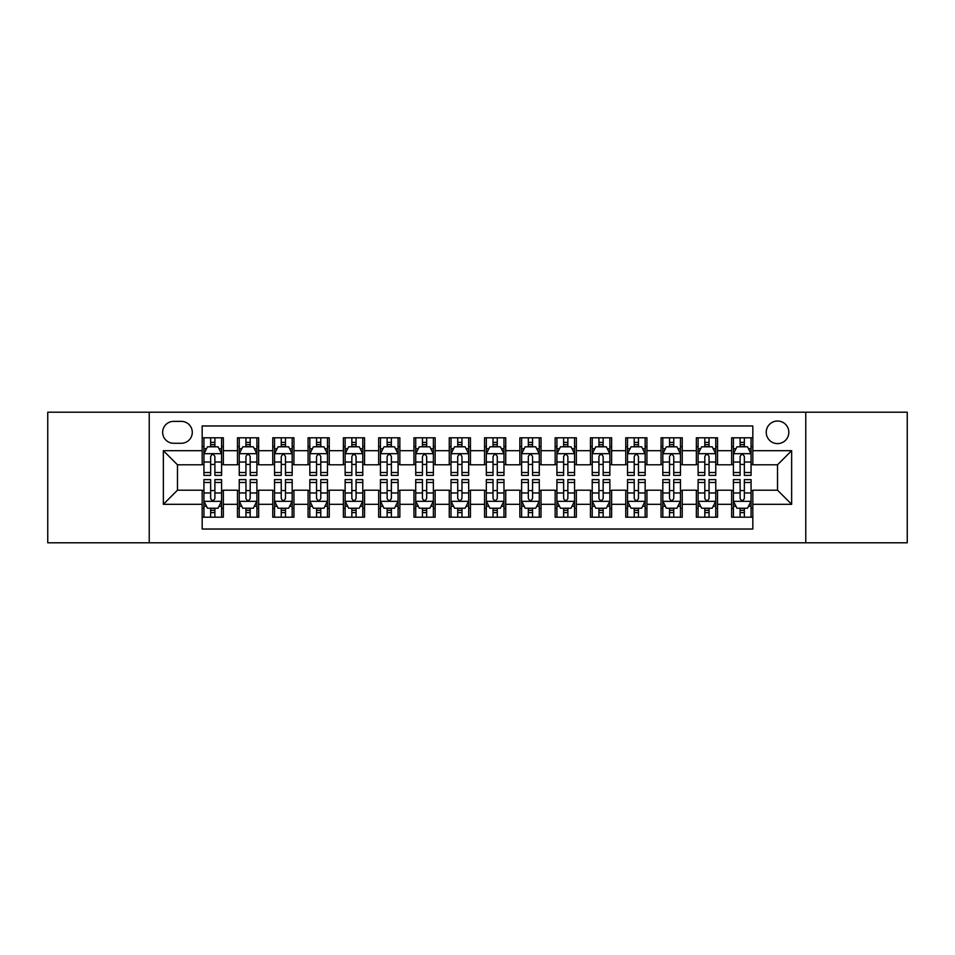 <?xml version="1.0" encoding="UTF-8"?>
<svg xmlns="http://www.w3.org/2000/svg" width="955" height="955" viewBox="0 0 955 955"><rect width="100%" height="100%" fill="white"/><g stroke="black" fill="none" stroke-linecap="round" stroke-linejoin="round"><path stroke-width="1.43" d="M777.525 421.024A11.293 11.293 0 0 0 766.232 432.317A11.293 11.293 0 0 0 777.525 443.609A11.293 11.293 0 0 0 788.83 432.317A11.293 11.293 0 0 0 777.525 421.024M805.769 542.798L907.25 542.798L907.25 412.202L805.769 412.202L805.769 542.798L149.231 542.798L149.231 412.202L47.75 412.202L47.75 542.798L149.231 542.798M752.827 437.796L731.649 437.796L731.649 450.676L717.527 450.676L717.527 464.799L731.649 464.799L731.649 450.676M717.527 450.676L717.527 437.796L696.35 437.796L696.35 450.676L682.228 450.676L682.228 464.799L696.35 464.799L696.35 450.676M682.228 450.676L682.228 437.796L661.051 437.796L661.051 450.676L646.929 450.676L646.929 464.799L661.051 464.799L661.051 450.676M646.929 450.676L646.929 437.796L625.752 437.796L625.752 450.676L611.63 450.676L611.63 464.799L625.752 464.799L625.752 450.676M611.63 450.676L611.63 437.796L590.453 437.796L590.453 450.676L576.331 450.676L576.331 464.799L590.453 464.799L590.453 450.676M576.331 450.676L576.331 437.796L555.153 437.796L555.153 450.676L541.031 450.676L541.031 464.799L555.153 464.799L555.153 450.676M541.031 450.676L541.031 437.796L519.854 437.796L519.854 450.676L505.744 450.676L505.744 464.799L519.854 464.799L519.854 450.676M505.744 450.676L505.744 437.796L484.555 437.796L484.555 450.676L470.445 450.676L470.445 464.799L484.555 464.799L484.555 450.676M470.445 450.676L470.445 437.796L449.256 437.796L449.256 450.676L435.146 450.676L435.146 464.799L449.256 464.799L449.256 450.676M435.146 450.676L435.146 437.796L413.969 437.796L413.969 450.676L399.847 450.676L399.847 464.799L413.969 464.799L413.969 450.676M399.847 450.676L399.847 437.796L378.669 437.796L378.669 450.676L364.547 450.676L364.547 464.799L378.669 464.799L378.669 450.676M364.547 450.676L364.547 437.796L343.37 437.796L343.37 450.676L329.248 450.676L329.248 464.799L343.37 464.799L343.37 450.676M329.248 450.676L329.248 437.796L308.071 437.796L308.071 450.676L293.949 450.676L293.949 464.799L308.071 464.799L308.071 450.676M293.949 450.676L293.949 437.796L272.772 437.796L272.772 450.676L258.65 450.676L258.65 464.799L272.772 464.799L272.772 450.676M258.65 450.676L258.65 437.796L237.473 437.796L237.473 464.799L223.351 464.799L223.351 437.796L202.174 437.796M202.174 517.204L223.351 517.204L223.351 490.202L237.473 490.202L237.473 517.204L258.65 517.204L258.65 490.202L272.772 490.202L272.772 504.324L258.65 504.324M272.772 504.324L272.772 517.204L293.949 517.204L293.949 490.202L308.071 490.202L308.071 504.324L293.949 504.324M308.071 504.324L308.071 517.204L329.248 517.204L329.248 490.202L343.37 490.202L343.37 504.324L329.248 504.324M343.37 504.324L343.37 517.204L364.547 517.204L364.547 490.202L378.669 490.202L378.669 504.324L364.547 504.324M378.669 504.324L378.669 517.204L399.847 517.204L399.847 490.202L413.969 490.202L413.969 504.324L399.847 504.324M413.969 504.324L413.969 517.204L435.146 517.204L435.146 490.202L449.256 490.202L449.256 504.324L435.146 504.324M449.256 504.324L449.256 517.204L470.445 517.204L470.445 490.202L484.555 490.202L484.555 504.324L470.445 504.324M484.555 504.324L484.555 517.204L505.744 517.204L505.744 490.202L519.854 490.202L519.854 504.324L505.744 504.324M519.854 504.324L519.854 517.204L541.031 517.204L541.031 490.202L555.153 490.202L555.153 504.324L541.031 504.324M555.153 504.324L555.153 517.204L576.331 517.204L576.331 490.202L590.453 490.202L590.453 504.324L576.331 504.324M590.453 504.324L590.453 517.204L611.63 517.204L611.63 490.202L625.752 490.202L625.752 504.324L611.63 504.324M625.752 504.324L625.752 517.204L646.929 517.204L646.929 490.202L661.051 490.202L661.051 504.324L646.929 504.324M661.051 504.324L661.051 517.204L682.228 517.204L682.228 490.202L696.35 490.202L696.35 504.324L682.228 504.324M696.35 504.324L696.35 517.204L717.527 517.204L717.527 490.202L731.649 490.202L731.649 504.324L717.527 504.324M173.583 443.263L181.355 443.263A10.947 10.947 0 0 0 192.289 432.317A10.947 10.947 0 0 0 181.355 421.382L173.583 421.382A10.947 10.947 0 0 0 162.648 432.317A10.947 10.947 0 0 0 173.583 443.263M805.769 412.202L149.231 412.202M752.827 450.676L752.827 425.966L202.174 425.966L202.174 464.799L177.475 464.799L177.475 490.202L202.174 490.202L202.174 529.034L752.827 529.034L752.827 490.202L777.525 490.202L777.525 464.799L752.827 464.799L752.827 450.676L791.647 450.676L791.647 504.324L752.827 504.324M202.174 504.324L163.353 504.324L163.353 450.676L202.174 450.676M731.649 504.324L731.649 517.204L752.827 517.204M202.174 446.618L203.94 446.618M210.649 446.618L214.887 446.618M221.596 446.618L223.351 446.618M202.174 464.44L203.94 464.44M210.649 464.44L214.887 464.44M221.596 464.44L223.351 464.44M202.174 490.56L203.94 490.56M210.649 490.56L214.887 490.56M221.596 490.56L223.351 490.56M202.174 508.382L203.94 508.382M210.649 508.382L214.887 508.382M221.596 508.382L223.351 508.382M237.473 464.44L239.239 464.44M245.948 464.44L250.186 464.44M256.895 464.44L258.65 464.44M237.473 446.618L239.239 446.618M245.948 446.618L250.186 446.618M256.895 446.618L258.65 446.618M237.473 490.56L239.239 490.56M245.948 490.56L250.186 490.56M256.895 490.56L258.65 490.56M237.473 508.382L239.239 508.382M245.948 508.382L250.186 508.382M256.895 508.382L258.65 508.382M272.772 490.56L274.539 490.56M281.248 490.56L285.485 490.56M292.182 490.56L293.949 490.56M272.772 508.382L274.539 508.382M281.248 508.382L285.485 508.382M292.182 508.382L293.949 508.382M272.772 446.618L274.539 446.618M281.248 446.618L285.485 446.618M292.182 446.618L293.949 446.618M272.772 464.44L274.539 464.44M281.248 464.44L285.485 464.44M292.182 464.44L293.949 464.44M308.071 490.56L309.838 490.56M316.547 490.56L320.773 490.56M327.481 490.56L329.248 490.56M308.071 508.382L309.838 508.382M316.547 508.382L320.773 508.382M327.481 508.382L329.248 508.382M308.071 446.618L309.838 446.618M316.547 446.618L320.773 446.618M327.481 446.618L329.248 446.618M308.071 464.44L309.838 464.44M316.547 464.44L320.773 464.44M327.481 464.44L329.248 464.44M343.37 490.56L345.137 490.56M351.846 490.56L356.072 490.56M362.781 490.56L364.547 490.56M343.37 508.382L345.137 508.382M351.846 508.382L356.072 508.382M362.781 508.382L364.547 508.382M343.37 446.618L345.137 446.618M351.846 446.618L356.072 446.618M362.781 446.618L364.547 446.618M343.37 464.44L345.137 464.44M351.846 464.44L356.072 464.44M362.781 464.44L364.547 464.44M378.669 490.56L380.436 490.56M387.133 490.56L391.371 490.56M398.08 490.56L399.847 490.56M378.669 508.382L380.436 508.382M387.133 508.382L391.371 508.382M398.08 508.382L399.847 508.382M378.669 446.618L380.436 446.618M387.133 446.618L391.371 446.618M398.08 446.618L399.847 446.618M378.669 464.44L380.436 464.44M387.133 464.44L391.371 464.44M398.08 464.44L399.847 464.44M413.969 490.56L415.723 490.56M422.432 490.56L426.67 490.56M433.379 490.56L435.146 490.56M413.969 508.382L415.723 508.382M422.432 508.382L426.67 508.382M433.379 508.382L435.146 508.382M413.969 446.618L415.723 446.618M422.432 446.618L426.67 446.618M433.379 446.618L435.146 446.618M413.969 464.44L415.723 464.44M422.432 464.44L426.67 464.44M433.379 464.44L435.146 464.44M449.256 490.56L451.023 490.56M457.732 490.56L461.969 490.56M468.678 490.56L470.445 490.56M449.256 508.382L451.023 508.382M457.732 508.382L461.969 508.382M468.678 508.382L470.445 508.382M449.256 446.618L451.023 446.618M457.732 446.618L461.969 446.618M468.678 446.618L470.445 446.618M449.256 464.44L451.023 464.44M457.732 464.44L461.969 464.44M468.678 464.44L470.445 464.44M484.555 490.56L486.322 490.56M493.031 490.56L497.269 490.56M503.977 490.56L505.744 490.56M484.555 508.382L486.322 508.382M493.031 508.382L497.269 508.382M503.977 508.382L505.744 508.382M484.555 446.618L486.322 446.618M493.031 446.618L497.269 446.618M503.977 446.618L505.744 446.618M484.555 464.44L486.322 464.44M493.031 464.44L497.269 464.44M503.977 464.44L505.744 464.44M519.854 490.56L521.621 490.56M528.33 490.56L532.568 490.56M539.277 490.56L541.031 490.56M519.854 508.382L521.621 508.382M528.33 508.382L532.568 508.382M539.277 508.382L541.031 508.382M519.854 446.618L521.621 446.618M528.33 446.618L532.568 446.618M539.277 446.618L541.031 446.618M519.854 464.44L521.621 464.44M528.33 464.44L532.568 464.44M539.277 464.44L541.031 464.44M555.153 490.56L556.92 490.56M563.629 490.56L567.867 490.56M574.564 490.56L576.331 490.56M555.153 508.382L556.92 508.382M563.629 508.382L567.867 508.382M574.564 508.382L576.331 508.382M555.153 446.618L556.92 446.618M563.629 446.618L567.867 446.618M574.564 446.618L576.331 446.618M555.153 464.44L556.92 464.44M563.629 464.44L567.867 464.44M574.564 464.44L576.331 464.44M590.453 490.56L592.219 490.56M598.928 490.56L603.154 490.56M609.863 490.56L611.63 490.56M590.453 508.382L592.219 508.382M598.928 508.382L603.154 508.382M609.863 508.382L611.63 508.382M590.453 446.618L592.219 446.618M598.928 446.618L603.154 446.618M609.863 446.618L611.63 446.618M590.453 464.44L592.219 464.44M598.928 464.44L603.154 464.44M609.863 464.44L611.63 464.44M625.752 490.56L627.519 490.56M634.227 490.56L638.453 490.56M645.162 490.56L646.929 490.56M625.752 508.382L627.519 508.382M634.227 508.382L638.453 508.382M645.162 508.382L646.929 508.382M625.752 446.618L627.519 446.618M634.227 446.618L638.453 446.618M645.162 446.618L646.929 446.618M625.752 464.44L627.519 464.44M634.227 464.44L638.453 464.44M645.162 464.44L646.929 464.44M661.051 490.56L662.818 490.56M669.515 490.56L673.753 490.56M680.461 490.56L682.228 490.56M661.051 508.382L662.818 508.382M669.515 508.382L673.753 508.382M680.461 508.382L682.228 508.382M661.051 446.618L662.818 446.618M669.515 446.618L673.753 446.618M680.461 446.618L682.228 446.618M661.051 464.44L662.818 464.44M669.515 464.44L673.753 464.44M680.461 464.44L682.228 464.44M696.35 490.56L698.105 490.56M704.814 490.56L709.052 490.56M715.761 490.56L717.527 490.56M696.35 508.382L698.105 508.382M704.814 508.382L709.052 508.382M715.761 508.382L717.527 508.382M696.35 446.618L698.105 446.618M704.814 446.618L709.052 446.618M715.761 446.618L717.527 446.618M696.35 464.44L698.105 464.44M704.814 464.44L709.052 464.44M715.761 464.44L717.527 464.44M731.649 490.56L733.404 490.56M740.113 490.56L744.351 490.56M751.06 490.56L752.827 490.56M731.649 508.382L733.404 508.382M740.113 508.382L744.351 508.382M751.06 508.382L752.827 508.382M731.649 446.618L733.404 446.618M740.113 446.618L744.351 446.618M751.06 446.618L752.827 446.618M731.649 464.44L733.404 464.44M740.113 464.44L744.351 464.44M751.06 464.44L752.827 464.44M177.475 464.799L163.353 450.676M177.475 490.202L163.353 504.324M791.647 450.676L777.525 464.799M791.647 504.324L777.525 490.202M214.887 442.38L210.649 442.38M221.596 472.51L214.887 472.51L214.887 475.387L221.596 475.387L221.596 453.852L218.062 446.797L207.474 446.797L203.94 453.852L203.94 475.387L210.649 475.387L210.649 472.51L203.94 472.51M203.94 453.852L203.94 437.796M221.596 453.852L221.596 437.796M210.649 446.797L210.649 437.796M214.887 437.796L214.887 446.797M214.887 472.51L214.887 456.502C213.478 453.78 212.058 453.78 210.649 456.502L210.649 472.51M210.649 512.62L214.887 512.62M203.94 482.49L210.649 482.49L210.649 479.613L203.94 479.613L203.94 501.148L207.474 508.203L218.062 508.203L221.596 501.148L221.596 479.613L214.887 479.613L214.887 482.49L221.596 482.49M221.596 501.148L221.596 517.204M203.94 501.148L203.94 517.204M214.887 508.203L214.887 517.204M210.649 517.204L210.649 508.203M210.649 482.49L210.649 498.498C212.058 501.22 213.466 501.22 214.887 498.498L214.887 482.49M250.186 442.38L245.948 442.38M256.895 472.51L250.186 472.51L250.186 475.387L256.895 475.387L256.895 453.852L253.362 446.797L242.773 446.797L239.239 453.852L239.239 475.387L245.948 475.387L245.948 472.51L239.239 472.51M239.239 453.852L239.239 437.796M256.895 453.852L256.895 437.796M245.948 446.797L245.948 437.796M250.186 437.796L250.186 446.797M250.186 472.51L250.186 456.502C248.778 453.78 247.357 453.78 245.948 456.502L245.948 472.51M285.485 442.38L281.248 442.38M292.182 472.51L285.485 472.51L285.485 475.387L292.182 475.387L292.182 453.852L288.661 446.797L278.072 446.797L274.539 453.852L274.539 475.387L281.248 475.387L281.248 472.51L274.539 472.51M274.539 453.852L274.539 437.796M292.182 453.852L292.182 437.796M281.248 446.797L281.248 437.796M285.485 437.796L285.485 446.797M285.485 472.51L285.485 456.502C284.065 453.78 282.656 453.78 281.248 456.502L281.248 472.51M320.773 442.38L316.547 442.38M327.481 472.51L320.773 472.51L320.773 475.387L327.481 475.387L327.481 453.852L323.96 446.797L313.371 446.797L309.838 453.852L309.838 475.387L316.547 475.387L316.547 472.51L309.838 472.51M309.838 453.852L309.838 437.796M327.481 453.852L327.481 437.796M316.547 446.797L316.547 437.796M320.773 437.796L320.773 446.797M320.773 472.51L320.773 456.502C319.364 453.78 317.955 453.78 316.547 456.502L316.547 472.51M356.072 442.38L351.846 442.38M362.781 472.51L356.072 472.51L356.072 475.387L362.781 475.387L362.781 453.852L359.247 446.797L348.659 446.797L345.137 453.852L345.137 475.387L351.846 475.387L351.846 472.51L345.137 472.51M345.137 453.852L345.137 437.796M362.781 453.852L362.781 437.796M351.846 446.797L351.846 437.796M356.072 437.796L356.072 446.797M356.072 472.51L356.072 456.502C354.663 453.78 353.255 453.78 351.846 456.502L351.846 472.51M245.948 512.62L250.186 512.62M239.239 482.49L245.948 482.49L245.948 479.613L239.239 479.613L239.239 501.148L242.773 508.203L253.362 508.203L256.895 501.148L256.895 479.613L250.186 479.613L250.186 482.49L256.895 482.49M256.895 501.148L256.895 517.204M239.239 501.148L239.239 517.204M250.186 508.203L250.186 517.204M245.948 517.204L245.948 508.203M245.948 482.49L245.948 498.498C247.357 501.22 248.766 501.22 250.186 498.498L250.186 482.49M281.248 512.62L285.485 512.62M274.539 482.49L281.248 482.49L281.248 479.613L274.539 479.613L274.539 501.148L278.072 508.203L288.661 508.203L292.182 501.148L292.182 479.613L285.485 479.613L285.485 482.49L292.182 482.49M292.182 501.148L292.182 517.204M274.539 501.148L274.539 517.204M285.485 508.203L285.485 517.204M281.248 517.204L281.248 508.203M281.248 482.49L281.248 498.498C282.656 501.22 284.065 501.22 285.485 498.498L285.485 482.49M316.547 512.62L320.773 512.62M309.838 482.49L316.547 482.49L316.547 479.613L309.838 479.613L309.838 501.148L313.371 508.203L323.96 508.203L327.481 501.148L327.481 479.613L320.773 479.613L320.773 482.49L327.481 482.49M327.481 501.148L327.481 517.204M309.838 501.148L309.838 517.204M320.773 508.203L320.773 517.204M316.547 517.204L316.547 508.203M316.547 482.49L316.547 498.498C317.955 501.22 319.364 501.22 320.773 498.498L320.773 482.49M351.846 512.62L356.072 512.62M345.137 482.49L351.846 482.49L351.846 479.613L345.137 479.613L345.137 501.148L348.659 508.203L359.247 508.203L362.781 501.148L362.781 479.613L356.072 479.613L356.072 482.49L362.781 482.49M362.781 501.148L362.781 517.204M345.137 501.148L345.137 517.204M356.072 508.203L356.072 517.204M351.846 517.204L351.846 508.203M351.846 482.49L351.846 498.498C353.255 501.22 354.663 501.22 356.072 498.498L356.072 482.49M391.371 442.38L387.133 442.38M398.08 472.51L391.371 472.51L391.371 475.387L398.08 475.387L398.08 453.852L394.546 446.797L383.958 446.797L380.436 453.852L380.436 475.387L387.133 475.387L387.133 472.51L380.436 472.51M380.436 453.852L380.436 437.796M398.08 453.852L398.08 437.796M387.133 446.797L387.133 437.796M391.371 437.796L391.371 446.797M391.371 472.51L391.371 456.502C389.962 453.78 388.554 453.78 387.133 456.502L387.133 472.51M387.133 512.62L391.371 512.62M380.436 482.49L387.133 482.49L387.133 479.613L380.436 479.613L380.436 501.148L383.958 508.203L394.546 508.203L398.08 501.148L398.08 479.613L391.371 479.613L391.371 482.49L398.08 482.49M398.08 501.148L398.08 517.204M380.436 501.148L380.436 517.204M391.371 508.203L391.371 517.204M387.133 517.204L387.133 508.203M387.133 482.49L387.133 498.498C388.554 501.22 389.962 501.22 391.371 498.498L391.371 482.49M426.67 442.38L422.432 442.38M433.379 472.51L426.67 472.51L426.67 475.387L433.379 475.387L433.379 453.852L429.846 446.797L419.257 446.797L415.723 453.852L415.723 475.387L422.432 475.387L422.432 472.51L415.723 472.51M415.723 453.852L415.723 437.796M433.379 453.852L433.379 437.796M422.432 446.797L422.432 437.796M426.67 437.796L426.67 446.797M426.67 472.51L426.67 456.502C425.262 453.78 423.853 453.78 422.432 456.502L422.432 472.51M422.432 512.62L426.67 512.62M415.723 482.49L422.432 482.49L422.432 479.613L415.723 479.613L415.723 501.148L419.257 508.203L429.846 508.203L433.379 501.148L433.379 479.613L426.67 479.613L426.67 482.49L433.379 482.49M433.379 501.148L433.379 517.204M415.723 501.148L415.723 517.204M426.67 508.203L426.67 517.204M422.432 517.204L422.432 508.203M422.432 482.49L422.432 498.498C423.841 501.22 425.262 501.22 426.67 498.498L426.67 482.49M461.969 442.38L457.732 442.38M468.678 472.51L461.969 472.51L461.969 475.387L468.678 475.387L468.678 453.852L465.145 446.797L454.556 446.797L451.023 453.852L451.023 475.387L457.732 475.387L457.732 472.51L451.023 472.51M451.023 453.852L451.023 437.796M468.678 453.852L468.678 437.796M457.732 446.797L457.732 437.796M461.969 437.796L461.969 446.797M461.969 472.51L461.969 456.502C460.561 453.78 459.152 453.78 457.732 456.502L457.732 472.51M457.732 512.62L461.969 512.62M451.023 482.49L457.732 482.49L457.732 479.613L451.023 479.613L451.023 501.148L454.556 508.203L465.145 508.203L468.678 501.148L468.678 479.613L461.969 479.613L461.969 482.49L468.678 482.49M468.678 501.148L468.678 517.204M451.023 501.148L451.023 517.204M461.969 508.203L461.969 517.204M457.732 517.204L457.732 508.203M457.732 482.49L457.732 498.498C459.14 501.22 460.561 501.22 461.969 498.498L461.969 482.49M497.269 442.38L493.031 442.38M503.977 472.51L497.269 472.51L497.269 475.387L503.977 475.387L503.977 453.852L500.444 446.797L489.855 446.797L486.322 453.852L486.322 475.387L493.031 475.387L493.031 472.51L486.322 472.51M486.322 453.852L486.322 437.796M503.977 453.852L503.977 437.796M493.031 446.797L493.031 437.796M497.269 437.796L497.269 446.797M497.269 472.51L497.269 456.502C495.86 453.78 494.439 453.78 493.031 456.502L493.031 472.51M493.031 512.62L497.269 512.62M486.322 482.49L493.031 482.49L493.031 479.613L486.322 479.613L486.322 501.148L489.855 508.203L500.444 508.203L503.977 501.148L503.977 479.613L497.269 479.613L497.269 482.49L503.977 482.49M503.977 501.148L503.977 517.204M486.322 501.148L486.322 517.204M497.269 508.203L497.269 517.204M493.031 517.204L493.031 508.203M493.031 482.49L493.031 498.498C494.439 501.22 495.848 501.22 497.269 498.498L497.269 482.49M532.568 442.38L528.33 442.38M539.277 472.51L532.568 472.51L532.568 475.387L539.277 475.387L539.277 453.852L535.743 446.797L525.155 446.797L521.621 453.852L521.621 475.387L528.33 475.387L528.33 472.51L521.621 472.51M521.621 453.852L521.621 437.796M539.277 453.852L539.277 437.796M528.33 446.797L528.33 437.796M532.568 437.796L532.568 446.797M532.568 472.51L532.568 456.502C531.159 453.78 529.739 453.78 528.33 456.502L528.33 472.51M528.33 512.62L532.568 512.62M521.621 482.49L528.33 482.49L528.33 479.613L521.621 479.613L521.621 501.148L525.155 508.203L535.743 508.203L539.277 501.148L539.277 479.613L532.568 479.613L532.568 482.49L539.277 482.49M539.277 501.148L539.277 517.204M521.621 501.148L521.621 517.204M532.568 508.203L532.568 517.204M528.33 517.204L528.33 508.203M528.33 482.49L528.33 498.498C529.739 501.22 531.147 501.22 532.568 498.498L532.568 482.49M567.867 442.38L563.629 442.38M574.564 472.51L567.867 472.51L567.867 475.387L574.564 475.387L574.564 453.852L571.042 446.797L560.454 446.797L556.92 453.852L556.92 475.387L563.629 475.387L563.629 472.51L556.92 472.51M556.92 453.852L556.92 437.796M574.564 453.852L574.564 437.796M563.629 446.797L563.629 437.796M567.867 437.796L567.867 446.797M567.867 472.51L567.867 456.502C566.446 453.78 565.038 453.78 563.629 456.502L563.629 472.51M563.629 512.62L567.867 512.62M556.92 482.49L563.629 482.49L563.629 479.613L556.92 479.613L556.92 501.148L560.454 508.203L571.042 508.203L574.564 501.148L574.564 479.613L567.867 479.613L567.867 482.49L574.564 482.49M574.564 501.148L574.564 517.204M556.92 501.148L556.92 517.204M567.867 508.203L567.867 517.204M563.629 517.204L563.629 508.203M563.629 482.49L563.629 498.498C565.038 501.22 566.446 501.22 567.867 498.498L567.867 482.49M603.154 442.38L598.928 442.38M609.863 472.51L603.154 472.51L603.154 475.387L609.863 475.387L609.863 453.852L606.341 446.797L595.753 446.797L592.219 453.852L592.219 475.387L598.928 475.387L598.928 472.51L592.219 472.51M592.219 453.852L592.219 437.796M609.863 453.852L609.863 437.796M598.928 446.797L598.928 437.796M603.154 437.796L603.154 446.797M603.154 472.51L603.154 456.502C601.745 453.78 600.337 453.78 598.928 456.502L598.928 472.51M598.928 512.62L603.154 512.62M592.219 482.49L598.928 482.49L598.928 479.613L592.219 479.613L592.219 501.148L595.753 508.203L606.341 508.203L609.863 501.148L609.863 479.613L603.154 479.613L603.154 482.49L609.863 482.49M609.863 501.148L609.863 517.204M592.219 501.148L592.219 517.204M603.154 508.203L603.154 517.204M598.928 517.204L598.928 508.203M598.928 482.49L598.928 498.498C600.337 501.22 601.745 501.22 603.154 498.498L603.154 482.49M638.453 442.38L634.227 442.38M645.162 472.51L638.453 472.51L638.453 475.387L645.162 475.387L645.162 453.852L641.629 446.797L631.04 446.797L627.519 453.852L627.519 475.387L634.227 475.387L634.227 472.51L627.519 472.51M627.519 453.852L627.519 437.796M645.162 453.852L645.162 437.796M634.227 446.797L634.227 437.796M638.453 437.796L638.453 446.797M638.453 472.51L638.453 456.502C637.045 453.78 635.636 453.78 634.227 456.502L634.227 472.51M634.227 512.62L638.453 512.62M627.519 482.49L634.227 482.49L634.227 479.613L627.519 479.613L627.519 501.148L631.04 508.203L641.629 508.203L645.162 501.148L645.162 479.613L638.453 479.613L638.453 482.49L645.162 482.49M645.162 501.148L645.162 517.204M627.519 501.148L627.519 517.204M638.453 508.203L638.453 517.204M634.227 517.204L634.227 508.203M634.227 482.49L634.227 498.498C635.636 501.22 637.045 501.22 638.453 498.498L638.453 482.49M673.753 442.38L669.515 442.38M680.461 472.51L673.753 472.51L673.753 475.387L680.461 475.387L680.461 453.852L676.928 446.797L666.339 446.797L662.818 453.852L662.818 475.387L669.515 475.387L669.515 472.51L662.818 472.51M662.818 453.852L662.818 437.796M680.461 453.852L680.461 437.796M669.515 446.797L669.515 437.796M673.753 437.796L673.753 446.797M673.753 472.51L673.753 456.502C672.344 453.78 670.935 453.78 669.515 456.502L669.515 472.51M669.515 512.62L673.753 512.62M662.818 482.49L669.515 482.49L669.515 479.613L662.818 479.613L662.818 501.148L666.339 508.203L676.928 508.203L680.461 501.148L680.461 479.613L673.753 479.613L673.753 482.49L680.461 482.49M680.461 501.148L680.461 517.204M662.818 501.148L662.818 517.204M673.753 508.203L673.753 517.204M669.515 517.204L669.515 508.203M669.515 482.49L669.515 498.498C670.935 501.22 672.344 501.22 673.753 498.498L673.753 482.49M709.052 442.38L704.814 442.38M715.761 472.51L709.052 472.51L709.052 475.387L715.761 475.387L715.761 453.852L712.227 446.797L701.639 446.797L698.105 453.852L698.105 475.387L704.814 475.387L704.814 472.51L698.105 472.51M698.105 453.852L698.105 437.796M715.761 453.852L715.761 437.796M704.814 446.797L704.814 437.796M709.052 437.796L709.052 446.797M709.052 472.51L709.052 456.502C707.643 453.78 706.234 453.78 704.814 456.502L704.814 472.51M704.814 512.62L709.052 512.62M698.105 482.49L704.814 482.49L704.814 479.613L698.105 479.613L698.105 501.148L701.639 508.203L712.227 508.203L715.761 501.148L715.761 479.613L709.052 479.613L709.052 482.49L715.761 482.49M715.761 501.148L715.761 517.204M698.105 501.148L698.105 517.204M709.052 508.203L709.052 517.204M704.814 517.204L704.814 508.203M704.814 482.49L704.814 498.498C706.223 501.22 707.643 501.22 709.052 498.498L709.052 482.49M744.351 442.38L740.113 442.38M751.06 472.51L744.351 472.51L744.351 475.387L751.06 475.387L751.06 453.852L747.526 446.797L736.938 446.797L733.404 453.852L733.404 475.387L740.113 475.387L740.113 472.51L733.404 472.51M733.404 453.852L733.404 437.796M751.06 453.852L751.06 437.796M740.113 446.797L740.113 437.796M744.351 437.796L744.351 446.797M744.351 472.51L744.351 456.502C742.942 453.78 741.534 453.78 740.113 456.502L740.113 472.51M740.113 512.62L744.351 512.62M733.404 482.49L740.113 482.49L740.113 479.613L733.404 479.613L733.404 501.148L736.938 508.203L747.526 508.203L751.06 501.148L751.06 479.613L744.351 479.613L744.351 482.49L751.06 482.49M751.06 501.148L751.06 517.204M733.404 501.148L733.404 517.204M744.351 508.203L744.351 517.204M740.113 517.204L740.113 508.203M740.113 482.49L740.113 498.498C741.522 501.22 742.942 501.22 744.351 498.498L744.351 482.49M237.473 504.324L223.351 504.324M237.473 450.676L223.351 450.676M221.5 453.673L204.036 453.673M203.94 448.731L206.507 448.731M219.029 448.731L221.596 448.731M210.649 462.029L203.94 462.029M221.596 462.029L214.887 462.029M214.887 444.624L210.649 444.624M204.036 501.327L221.5 501.327M221.596 506.269L219.029 506.269M206.507 506.269L203.94 506.269M214.887 492.971L221.596 492.971M203.94 492.971L210.649 492.971M210.649 510.376L214.887 510.376M256.8 453.673L239.323 453.673M239.239 448.731L241.794 448.731M254.328 448.731L256.895 448.731M245.948 462.029L239.239 462.029M256.895 462.029L250.186 462.029M250.186 444.624L245.948 444.624M292.099 453.673L274.622 453.673M274.539 448.731L277.093 448.731M289.628 448.731L292.182 448.731M281.248 462.029L274.539 462.029M292.182 462.029L285.485 462.029M285.485 444.624L281.248 444.624M327.398 453.673L309.921 453.673M309.838 448.731L312.392 448.731M324.927 448.731L327.481 448.731M316.547 462.029L309.838 462.029M327.481 462.029L320.773 462.029M320.773 444.624L316.547 444.624M362.697 453.673L345.221 453.673M345.137 448.731L347.692 448.731M360.226 448.731L362.781 448.731M351.846 462.029L345.137 462.029M362.781 462.029L356.072 462.029M356.072 444.624L351.846 444.624M239.323 501.327L256.8 501.327M256.895 506.269L254.328 506.269M241.794 506.269L239.239 506.269M250.186 492.971L256.895 492.971M239.239 492.971L245.948 492.971M245.948 510.376L250.186 510.376M274.622 501.327L292.099 501.327M292.182 506.269L289.628 506.269M277.093 506.269L274.539 506.269M285.485 492.971L292.182 492.971M274.539 492.971L281.248 492.971M281.248 510.376L285.485 510.376M309.921 501.327L327.398 501.327M327.481 506.269L324.927 506.269M312.392 506.269L309.838 506.269M320.773 492.971L327.481 492.971M309.838 492.971L316.547 492.971M316.547 510.376L320.773 510.376M345.221 501.327L362.697 501.327M362.781 506.269L360.226 506.269M347.692 506.269L345.137 506.269M356.072 492.971L362.781 492.971M345.137 492.971L351.846 492.971M351.846 510.376L356.072 510.376M397.996 453.673L380.52 453.673M380.436 448.731L382.991 448.731M395.525 448.731L398.08 448.731M387.133 462.029L380.436 462.029M398.08 462.029L391.371 462.029M391.371 444.624L387.133 444.624M380.52 501.327L397.996 501.327M398.08 506.269L395.525 506.269M382.991 506.269L380.436 506.269M391.371 492.971L398.08 492.971M380.436 492.971L387.133 492.971M387.133 510.376L391.371 510.376M433.295 453.673L415.819 453.673M415.723 448.731L418.29 448.731M430.824 448.731L433.379 448.731M422.432 462.029L415.723 462.029M433.379 462.029L426.67 462.029M426.67 444.624L422.432 444.624M415.819 501.327L433.295 501.327M433.379 506.269L430.824 506.269M418.29 506.269L415.723 506.269M426.67 492.971L433.379 492.971M415.723 492.971L422.432 492.971M422.432 510.376L426.67 510.376M468.583 453.673L451.118 453.673M451.023 448.731L453.589 448.731M466.112 448.731L468.678 448.731M457.732 462.029L451.023 462.029M468.678 462.029L461.969 462.029M461.969 444.624L457.732 444.624M451.118 501.327L468.583 501.327M468.678 506.269L466.112 506.269M453.589 506.269L451.023 506.269M461.969 492.971L468.678 492.971M451.023 492.971L457.732 492.971M457.732 510.376L461.969 510.376M503.882 453.673L486.417 453.673M486.322 448.731L488.888 448.731M501.411 448.731L503.977 448.731M493.031 462.029L486.322 462.029M503.977 462.029L497.269 462.029M497.269 444.624L493.031 444.624M486.417 501.327L503.882 501.327M503.977 506.269L501.411 506.269M488.888 506.269L486.322 506.269M497.269 492.971L503.977 492.971M486.322 492.971L493.031 492.971M493.031 510.376L497.269 510.376M539.181 453.673L521.705 453.673M521.621 448.731L524.176 448.731M536.71 448.731L539.277 448.731M528.33 462.029L521.621 462.029M539.277 462.029L532.568 462.029M532.568 444.624L528.33 444.624M521.705 501.327L539.181 501.327M539.277 506.269L536.71 506.269M524.176 506.269L521.621 506.269M532.568 492.971L539.277 492.971M521.621 492.971L528.33 492.971M528.33 510.376L532.568 510.376M574.48 453.673L557.004 453.673M556.92 448.731L559.475 448.731M572.009 448.731L574.564 448.731M563.629 462.029L556.92 462.029M574.564 462.029L567.867 462.029M567.867 444.624L563.629 444.624M557.004 501.327L574.48 501.327M574.564 506.269L572.009 506.269M559.475 506.269L556.92 506.269M567.867 492.971L574.564 492.971M556.92 492.971L563.629 492.971M563.629 510.376L567.867 510.376M609.779 453.673L592.303 453.673M592.219 448.731L594.774 448.731M607.308 448.731L609.863 448.731M598.928 462.029L592.219 462.029M609.863 462.029L603.154 462.029M603.154 444.624L598.928 444.624M592.303 501.327L609.779 501.327M609.863 506.269L607.308 506.269M594.774 506.269L592.219 506.269M603.154 492.971L609.863 492.971M592.219 492.971L598.928 492.971M598.928 510.376L603.154 510.376M645.079 453.673L627.602 453.673M627.519 448.731L630.073 448.731M642.608 448.731L645.162 448.731M634.227 462.029L627.519 462.029M645.162 462.029L638.453 462.029M638.453 444.624L634.227 444.624M627.602 501.327L645.079 501.327M645.162 506.269L642.608 506.269M630.073 506.269L627.519 506.269M638.453 492.971L645.162 492.971M627.519 492.971L634.227 492.971M634.227 510.376L638.453 510.376M680.378 453.673L662.901 453.673M662.818 448.731L665.372 448.731M677.907 448.731L680.461 448.731M669.515 462.029L662.818 462.029M680.461 462.029L673.753 462.029M673.753 444.624L669.515 444.624M662.901 501.327L680.378 501.327M680.461 506.269L677.907 506.269M665.372 506.269L662.818 506.269M673.753 492.971L680.461 492.971M662.818 492.971L669.515 492.971M669.515 510.376L673.753 510.376M715.677 453.673L698.201 453.673M698.105 448.731L700.672 448.731M713.206 448.731L715.761 448.731M704.814 462.029L698.105 462.029M715.761 462.029L709.052 462.029M709.052 444.624L704.814 444.624M698.201 501.327L715.677 501.327M715.761 506.269L713.206 506.269M700.672 506.269L698.105 506.269M709.052 492.971L715.761 492.971M698.105 492.971L704.814 492.971M704.814 510.376L709.052 510.376M750.964 453.673L733.5 453.673M733.404 448.731L735.971 448.731M748.493 448.731L751.06 448.731M740.113 462.029L733.404 462.029M751.06 462.029L744.351 462.029M744.351 444.624L740.113 444.624M733.5 501.327L750.964 501.327M751.06 506.269L748.493 506.269M735.971 506.269L733.404 506.269M744.351 492.971L751.06 492.971M733.404 492.971L740.113 492.971M740.113 510.376L744.351 510.376"/></g></svg>
